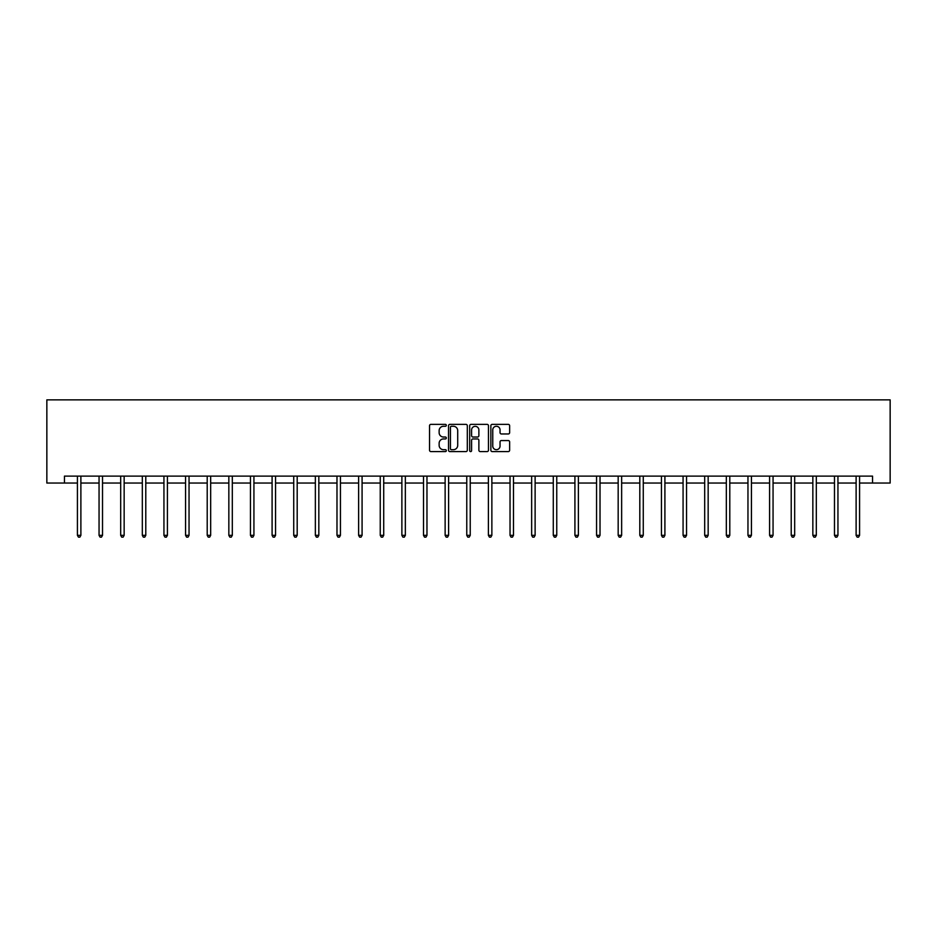 <?xml version="1.0" encoding="UTF-8"?>
<svg xmlns="http://www.w3.org/2000/svg" width="937" height="937" viewBox="0 0 937 937"><rect width="100%" height="100%" fill="white"/><g stroke="black" fill="none" stroke-linecap="round" stroke-linejoin="round"><path stroke-width="1.41" d="M446.317 425.328A0.949 0.949 0 0 0 445.368 424.367L430.903 424.367A1.359 1.359 0 0 0 429.544 425.738L429.544 450.228A1.359 1.359 0 0 0 430.903 451.587L445.368 451.587A0.949 0.949 0 0 0 446.317 450.638A0.949 0.949 0 0 0 445.368 449.69L443.494 449.69A4.357 4.357 0 0 1 439.137 445.333L439.137 443.295A4.357 4.357 0 0 1 443.494 438.938L445.368 438.938A0.949 0.949 0 0 0 446.317 437.977A0.949 0.949 0 0 0 445.368 437.029L443.494 437.029A4.357 4.357 0 0 1 439.137 432.671L439.137 430.633A4.357 4.357 0 0 1 443.494 426.276L445.368 426.276A0.949 0.949 0 0 0 446.317 425.328M508.276 433.972A1.359 1.359 0 0 0 509.634 432.601L509.634 425.738A1.359 1.359 0 0 0 508.276 424.367L492.218 424.367A1.359 1.359 0 0 0 490.859 425.738L490.859 450.228A1.359 1.359 0 0 0 492.218 451.587L508.276 451.587A1.359 1.359 0 0 0 509.634 450.228L509.634 441.924A1.359 1.359 0 0 0 508.276 440.566L501.4 440.566A1.359 1.359 0 0 0 500.042 441.924L500.042 446.047A3.643 3.643 0 0 1 496.399 449.69A3.643 3.643 0 0 1 492.757 446.047L492.757 429.919A3.643 3.643 0 0 1 496.399 426.276A3.643 3.643 0 0 1 500.042 429.919L500.042 432.601A1.359 1.359 0 0 0 501.4 433.972L508.276 433.972M64.454 483.047L64.454 476.113L872.546 476.113L872.546 483.047L890.15 483.047L890.15 399.853L46.85 399.853L46.85 483.047L77.42 483.047M467.305 425.738A1.359 1.359 0 0 0 465.947 424.367L449.889 424.367A1.359 1.359 0 0 0 448.53 425.738L448.53 450.228A1.359 1.359 0 0 0 449.889 451.587L465.947 451.587A1.359 1.359 0 0 0 467.305 450.228L467.305 425.738M471.053 424.367L487.111 424.367A1.359 1.359 0 0 1 488.47 425.738L488.47 450.228A1.359 1.359 0 0 1 487.111 451.587L480.236 451.587A1.359 1.359 0 0 1 478.877 450.228L478.877 440.296A1.359 1.359 0 0 0 477.519 438.938L472.962 438.938A1.359 1.359 0 0 0 471.592 440.296L471.592 450.638A0.949 0.949 0 0 1 470.643 451.587A0.949 0.949 0 0 1 469.695 450.638L469.695 425.738A1.359 1.359 0 0 1 471.053 424.367M80.887 483.047L99.053 483.047M102.52 483.047L120.686 483.047M124.152 483.047L142.319 483.047M145.785 483.047L163.94 483.047M167.407 483.047L185.573 483.047M189.04 483.047L207.206 483.047M210.673 483.047L228.839 483.047M232.306 483.047L250.46 483.047M253.927 483.047L272.093 483.047M275.56 483.047L293.726 483.047M297.193 483.047L315.359 483.047M318.826 483.047L336.98 483.047M340.447 483.047L358.613 483.047M362.08 483.047L380.246 483.047M383.713 483.047L401.879 483.047M405.346 483.047L423.512 483.047M426.967 483.047L445.134 483.047M448.6 483.047L466.767 483.047M470.233 483.047L488.4 483.047M491.866 483.047L510.033 483.047M513.488 483.047L531.654 483.047M535.121 483.047L553.287 483.047M556.754 483.047L574.92 483.047M578.387 483.047L596.553 483.047M600.02 483.047L618.174 483.047M621.641 483.047L639.807 483.047M643.274 483.047L661.44 483.047M664.907 483.047L683.073 483.047M686.54 483.047L704.694 483.047M708.161 483.047L726.327 483.047M729.794 483.047L747.96 483.047M751.427 483.047L769.593 483.047M773.06 483.047L791.215 483.047M794.681 483.047L812.847 483.047M816.314 483.047L834.48 483.047M837.947 483.047L856.113 483.047M859.58 483.047L872.546 483.047M451.388 426.276A0.949 0.949 0 0 0 450.428 427.225L450.428 448.729A0.949 0.949 0 0 0 451.388 449.69L453.356 449.69A4.357 4.357 0 0 0 457.713 445.333L457.713 430.633A4.357 4.357 0 0 0 453.356 426.276L451.388 426.276M478.877 429.989A3.643 3.643 0 0 0 475.235 426.347A3.643 3.643 0 0 0 471.592 429.989L471.592 435.67A1.359 1.359 0 0 0 472.962 437.029L477.519 437.029A1.359 1.359 0 0 0 478.877 435.67L478.877 429.989M81.074 476.113L80.992 476.312A1.382 1.382 0 0 0 80.887 476.828L80.887 535.343L77.42 535.343L77.42 476.828A1.382 1.382 0 0 0 77.326 476.312L77.244 476.113M80.887 535.343L79.844 537.147L78.462 537.147L77.42 535.343M102.707 476.113L102.625 476.312A1.382 1.382 0 0 0 102.52 476.828L102.52 535.343L99.053 535.343L99.053 476.828A1.382 1.382 0 0 0 98.959 476.312L98.877 476.113M102.52 535.343L101.477 537.147L100.095 537.147L99.053 535.343M124.328 476.113L124.246 476.312A1.382 1.382 0 0 0 124.152 476.828L124.152 535.343L120.686 535.343L120.686 476.828A1.382 1.382 0 0 0 120.58 476.312L120.498 476.113M124.152 535.343L123.11 537.147L121.728 537.147L120.686 535.343M145.961 476.113L145.879 476.312A1.382 1.382 0 0 0 145.785 476.828L145.785 535.343L142.319 535.343L142.319 476.828A1.382 1.382 0 0 0 142.213 476.312L142.131 476.113M145.785 535.343L144.743 537.147L143.349 537.147L142.319 535.343M167.594 476.113L167.512 476.312A1.382 1.382 0 0 0 167.407 476.828L167.407 535.343L163.94 535.343L163.94 476.828A1.382 1.382 0 0 0 163.846 476.312L163.764 476.113M167.407 535.343L166.376 537.147L164.982 537.147L163.94 535.343M189.227 476.113L189.145 476.312A1.382 1.382 0 0 0 189.04 476.828L189.04 535.343L185.573 535.343L185.573 476.828A1.382 1.382 0 0 0 185.479 476.312L185.397 476.113M189.04 535.343L187.997 537.147L186.615 537.147L185.573 535.343M210.848 476.113L210.766 476.312A1.382 1.382 0 0 0 210.673 476.828L210.673 535.343L207.206 535.343L207.206 476.828A1.382 1.382 0 0 0 207.1 476.312L207.018 476.113M210.673 535.343L209.63 537.147L208.248 537.147L207.206 535.343M232.481 476.113L232.399 476.312A1.382 1.382 0 0 0 232.306 476.828L232.306 535.343L228.839 535.343L228.839 476.828A1.382 1.382 0 0 0 228.733 476.312L228.651 476.113M232.306 535.343L231.263 537.147L229.87 537.147L228.839 535.343M254.114 476.113L254.032 476.312A1.382 1.382 0 0 0 253.927 476.828L253.927 535.343L250.46 535.343L250.46 476.828A1.382 1.382 0 0 0 250.366 476.312L250.284 476.113M253.927 535.343L252.896 537.147L251.503 537.147L250.46 535.343M275.747 476.113L275.665 476.312A1.382 1.382 0 0 0 275.56 476.828L275.56 535.343L272.093 535.343L272.093 476.828A1.382 1.382 0 0 0 271.999 476.312L271.917 476.113M275.56 535.343L274.518 537.147L273.135 537.147L272.093 535.343M297.369 476.113L297.287 476.312A1.382 1.382 0 0 0 297.193 476.828L297.193 535.343L293.726 535.343L293.726 476.828A1.382 1.382 0 0 0 293.621 476.312L293.539 476.113M297.193 535.343L296.151 537.147L294.768 537.147L293.726 535.343M319.002 476.113L318.92 476.312A1.382 1.382 0 0 0 318.826 476.828L318.826 535.343L315.359 535.343L315.359 476.828A1.382 1.382 0 0 0 315.254 476.312L315.172 476.113M318.826 535.343L317.784 537.147L316.39 537.147L315.359 535.343M340.635 476.113L340.553 476.312A1.382 1.382 0 0 0 340.447 476.828L340.447 535.343L336.98 535.343L336.98 476.828A1.382 1.382 0 0 0 336.887 476.312L336.805 476.113M340.447 535.343L339.417 537.147L338.023 537.147L336.98 535.343M362.268 476.113L362.186 476.312A1.382 1.382 0 0 0 362.08 476.828L362.08 535.343L358.613 535.343L358.613 476.828A1.382 1.382 0 0 0 358.52 476.312L358.438 476.113M362.08 535.343L361.038 537.147L359.656 537.147L358.613 535.343M383.889 476.113L383.807 476.312A1.382 1.382 0 0 0 383.713 476.828L383.713 535.343L380.246 535.343L380.246 476.828A1.382 1.382 0 0 0 380.141 476.312L380.059 476.113M383.713 535.343L382.671 537.147L381.289 537.147L380.246 535.343M405.522 476.113L405.44 476.312A1.382 1.382 0 0 0 405.346 476.828L405.346 535.343L401.879 535.343L401.879 476.828A1.382 1.382 0 0 0 401.774 476.312L401.692 476.113M405.346 535.343L404.304 537.147L402.922 537.147L401.879 535.343M427.155 476.113L427.073 476.312A1.382 1.382 0 0 0 426.967 476.828L426.967 535.343L423.512 535.343L423.512 476.828A1.382 1.382 0 0 0 423.407 476.312L423.325 476.113M426.967 535.343L425.937 537.147L424.543 537.147L423.512 535.343M448.788 476.113L448.706 476.312A1.382 1.382 0 0 0 448.6 476.828L448.6 535.343L445.134 535.343L445.134 476.828A1.382 1.382 0 0 0 445.04 476.312L444.958 476.113M448.6 535.343L447.558 537.147L446.176 537.147L445.134 535.343M470.421 476.113L470.339 476.312A1.382 1.382 0 0 0 470.233 476.828L470.233 535.343L466.767 535.343L466.767 476.828A1.382 1.382 0 0 0 466.661 476.312L466.579 476.113M470.233 535.343L469.191 537.147L467.809 537.147L466.767 535.343M492.042 476.113L491.96 476.312A1.382 1.382 0 0 0 491.866 476.828L491.866 535.343L488.4 535.343L488.4 476.828A1.382 1.382 0 0 0 488.294 476.312L488.212 476.113M491.866 535.343L490.824 537.147L489.442 537.147L488.4 535.343M513.675 476.113L513.593 476.312A1.382 1.382 0 0 0 513.488 476.828L513.488 535.343L510.033 535.343L510.033 476.828A1.382 1.382 0 0 0 509.927 476.312L509.845 476.113M513.488 535.343L512.457 537.147L511.063 537.147L510.033 535.343M535.308 476.113L535.226 476.312A1.382 1.382 0 0 0 535.121 476.828L535.121 535.343L531.654 535.343L531.654 476.828A1.382 1.382 0 0 0 531.56 476.312L531.478 476.113M535.121 535.343L534.078 537.147L532.696 537.147L531.654 535.343M556.941 476.113L556.859 476.312A1.382 1.382 0 0 0 556.754 476.828L556.754 535.343L553.287 535.343L553.287 476.828A1.382 1.382 0 0 0 553.193 476.312L553.111 476.113M556.754 535.343L555.711 537.147L554.329 537.147L553.287 535.343M578.562 476.113L578.48 476.312A1.382 1.382 0 0 0 578.387 476.828L578.387 535.343L574.92 535.343L574.92 476.828A1.382 1.382 0 0 0 574.814 476.312L574.732 476.113M578.387 535.343L577.344 537.147L575.962 537.147L574.92 535.343M600.195 476.113L600.113 476.312A1.382 1.382 0 0 0 600.02 476.828L600.02 535.343L596.553 535.343L596.553 476.828A1.382 1.382 0 0 0 596.447 476.312L596.365 476.113M600.02 535.343L598.977 537.147L597.583 537.147L596.553 535.343M621.828 476.113L621.746 476.312A1.382 1.382 0 0 0 621.641 476.828L621.641 535.343L618.174 535.343L618.174 476.828A1.382 1.382 0 0 0 618.08 476.312L617.998 476.113M621.641 535.343L620.61 537.147L619.216 537.147L618.174 535.343M643.461 476.113L643.379 476.312A1.382 1.382 0 0 0 643.274 476.828L643.274 535.343L639.807 535.343L639.807 476.828A1.382 1.382 0 0 0 639.713 476.312L639.631 476.113M643.274 535.343L642.232 537.147L640.849 537.147L639.807 535.343M665.083 476.113L665.001 476.312A1.382 1.382 0 0 0 664.907 476.828L664.907 535.343L661.44 535.343L661.44 476.828A1.382 1.382 0 0 0 661.335 476.312L661.253 476.113M664.907 535.343L663.864 537.147L662.482 537.147L661.44 535.343M686.716 476.113L686.634 476.312A1.382 1.382 0 0 0 686.54 476.828L686.54 535.343L683.073 535.343L683.073 476.828A1.382 1.382 0 0 0 682.968 476.312L682.886 476.113M686.54 535.343L685.497 537.147L684.104 537.147L683.073 535.343M708.349 476.113L708.267 476.312A1.382 1.382 0 0 0 708.161 476.828L708.161 535.343L704.694 535.343L704.694 476.828A1.382 1.382 0 0 0 704.601 476.312L704.519 476.113M708.161 535.343L707.13 537.147L705.737 537.147L704.694 535.343M729.982 476.113L729.9 476.312A1.382 1.382 0 0 0 729.794 476.828L729.794 535.343L726.327 535.343L726.327 476.828A1.382 1.382 0 0 0 726.234 476.312L726.152 476.113M729.794 535.343L728.752 537.147L727.37 537.147L726.327 535.343M751.603 476.113L751.521 476.312A1.382 1.382 0 0 0 751.427 476.828L751.427 535.343L747.96 535.343L747.96 476.828A1.382 1.382 0 0 0 747.855 476.312L747.773 476.113M751.427 535.343L750.385 537.147L749.003 537.147L747.96 535.343M773.236 476.113L773.154 476.312A1.382 1.382 0 0 0 773.06 476.828L773.06 535.343L769.593 535.343L769.593 476.828A1.382 1.382 0 0 0 769.488 476.312L769.406 476.113M773.06 535.343L772.018 537.147L770.624 537.147L769.593 535.343M794.869 476.113L794.787 476.312A1.382 1.382 0 0 0 794.681 476.828L794.681 535.343L791.215 535.343L791.215 476.828A1.382 1.382 0 0 0 791.121 476.312L791.039 476.113M794.681 535.343L793.651 537.147L792.257 537.147L791.215 535.343M816.502 476.113L816.42 476.312A1.382 1.382 0 0 0 816.314 476.828L816.314 535.343L812.847 535.343L812.847 476.828A1.382 1.382 0 0 0 812.754 476.312L812.672 476.113M816.314 535.343L815.272 537.147L813.89 537.147L812.847 535.343M838.123 476.113L838.041 476.312A1.382 1.382 0 0 0 837.947 476.828L837.947 535.343L834.48 535.343L834.48 476.828A1.382 1.382 0 0 0 834.375 476.312L834.293 476.113M837.947 535.343L836.905 537.147L835.523 537.147L834.48 535.343M859.756 476.113L859.674 476.312A1.382 1.382 0 0 0 859.58 476.828L859.58 535.343L856.113 535.343L856.113 476.828A1.382 1.382 0 0 0 856.008 476.312L855.926 476.113M859.58 535.343L858.538 537.147L857.156 537.147L856.113 535.343"/></g></svg>

